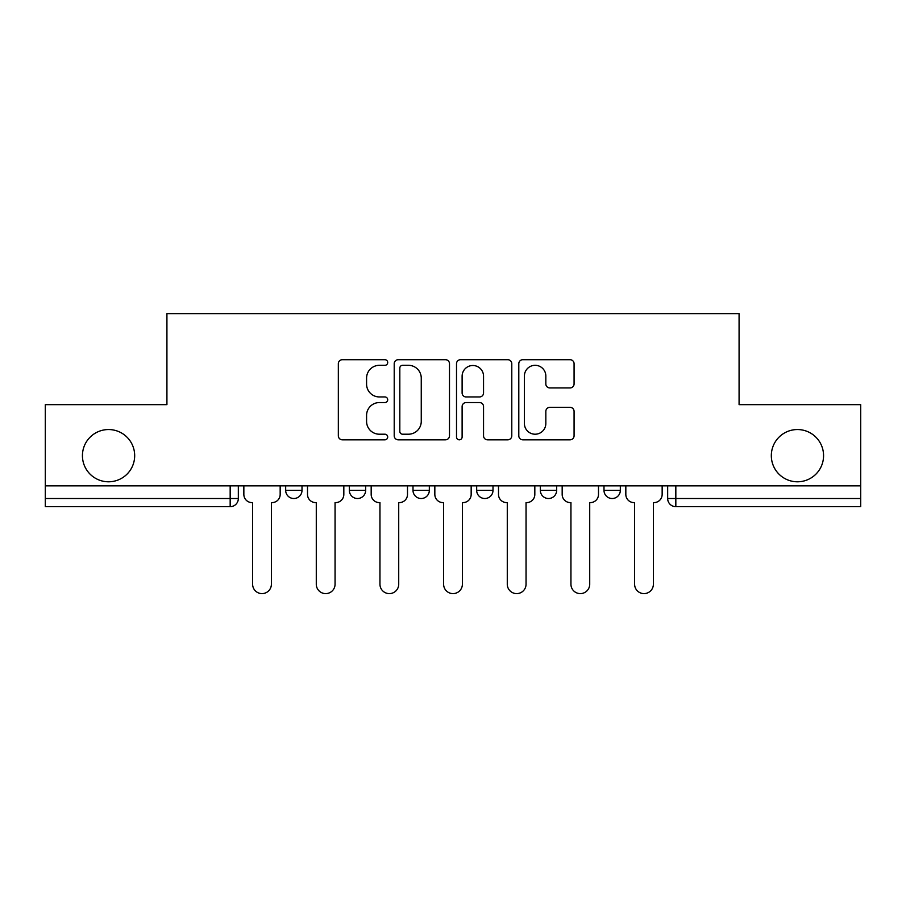 <?xml version="1.0" encoding="UTF-8"?>
<svg xmlns="http://www.w3.org/2000/svg" width="906" height="906" viewBox="0 0 906 906"><rect width="100%" height="100%" fill="white"/><g stroke="black" fill="none" stroke-linecap="round" stroke-linejoin="round"><path stroke-width="1.36" d="M387.7 362.502A2.809 2.809 0 0 0 384.903 359.705L342.343 359.705A4.009 4.009 0 0 0 338.334 363.702L338.334 435.809A4.009 4.009 0 0 0 342.343 439.818L384.903 439.818A2.809 2.809 0 0 0 387.7 437.009A2.809 2.809 0 0 0 384.903 434.212L379.388 434.212A12.82 12.82 0 0 1 366.579 421.392L366.579 415.378A12.82 12.82 0 0 1 379.388 402.558L384.903 402.558A2.809 2.809 0 0 0 387.7 399.761A2.809 2.809 0 0 0 384.903 396.953L379.388 396.953A12.82 12.82 0 0 1 366.579 384.133L366.579 378.13A12.82 12.82 0 0 1 379.388 365.311L384.903 365.311A2.809 2.809 0 0 0 387.7 362.502M771.323 455.673A26.115 26.115 0 0 0 797.439 481.788A26.115 26.115 0 0 0 823.565 455.673A26.115 26.115 0 0 0 797.439 429.546A26.115 26.115 0 0 0 771.323 455.673M82.435 455.673A26.115 26.115 0 0 0 108.561 481.788A26.115 26.115 0 0 0 134.677 455.673A26.115 26.115 0 0 0 108.561 429.546A26.115 26.115 0 0 0 82.435 455.673M603.996 485.865L603.996 490.361L620.327 490.361A8.165 8.165 0 0 1 612.162 498.515A8.165 8.165 0 0 1 603.996 490.361L603.996 485.865M476.669 490.361L476.669 485.865L476.669 490.361A8.165 8.165 0 0 0 484.835 498.515A8.165 8.165 0 0 1 476.669 490.361L493 490.361A8.165 8.165 0 0 1 484.835 498.515M349.342 490.361L349.342 485.865L349.342 490.361A8.165 8.165 0 0 0 357.508 498.515A8.165 8.165 0 0 1 349.342 490.361L365.662 490.361A8.165 8.165 0 0 1 357.508 498.515A8.165 8.165 0 0 0 365.662 490.361L365.662 485.865L365.662 490.361M570.067 387.938A4.009 4.009 0 0 0 574.076 383.94L574.076 363.702A4.009 4.009 0 0 0 570.067 359.705L522.807 359.705A4.009 4.009 0 0 0 518.798 363.702L518.798 435.809A4.009 4.009 0 0 0 522.807 439.818L570.067 439.818A4.009 4.009 0 0 0 574.076 435.809L574.076 411.381A4.009 4.009 0 0 0 570.067 407.372L549.84 407.372A4.009 4.009 0 0 0 545.831 411.381L545.831 423.498A10.713 10.713 0 0 1 535.118 434.212A10.713 10.713 0 0 1 524.404 423.498L524.404 376.024A10.713 10.713 0 0 1 535.118 365.311A10.713 10.713 0 0 1 545.831 376.024L545.831 383.94A4.009 4.009 0 0 0 549.84 387.938L570.067 387.938M45.3 485.865L45.3 404.654L166.919 404.654L166.919 313.646L739.081 313.646L739.081 404.654L860.7 404.654L860.7 485.865L45.3 485.865L45.3 498.515L238.335 498.515L238.335 485.865L238.335 498.515A8.165 8.165 0 0 1 230.169 506.68L45.3 506.68L45.3 498.515M449.489 363.702A4.009 4.009 0 0 0 445.492 359.705L398.221 359.705A4.009 4.009 0 0 0 394.212 363.702L394.212 435.809A4.009 4.009 0 0 0 398.221 439.818L445.492 439.818A4.009 4.009 0 0 0 449.489 435.809L449.489 363.702M460.508 359.705L507.779 359.705A4.009 4.009 0 0 1 511.788 363.702L511.788 435.809A4.009 4.009 0 0 1 507.779 439.818L487.553 439.818A4.009 4.009 0 0 1 483.544 435.809L483.544 406.567A4.009 4.009 0 0 0 479.534 402.558L466.114 402.558A4.009 4.009 0 0 0 462.117 406.567L462.117 437.009A2.809 2.809 0 0 1 459.308 439.818A2.809 2.809 0 0 1 456.511 437.009L456.511 363.702A4.009 4.009 0 0 1 460.508 359.705M667.665 485.865L667.665 498.515L860.7 498.515L860.7 506.68L675.831 506.68A8.165 8.165 0 0 1 667.665 498.515M860.7 485.865L860.7 498.515M620.327 490.361L620.327 485.865L620.327 490.361A8.165 8.165 0 0 1 612.162 498.515M556.658 485.865L556.658 490.361A8.165 8.165 0 0 1 548.492 498.515A8.165 8.165 0 0 1 540.338 490.361A8.165 8.165 0 0 0 548.492 498.515A8.165 8.165 0 0 0 556.658 490.361L556.658 485.865M540.338 485.865L540.338 490.361L556.658 490.361M493 485.865L493 490.361M429.331 485.865L429.331 490.361A8.165 8.165 0 0 1 421.165 498.515A8.165 8.165 0 0 1 413 490.361L429.331 490.361M413 485.865L413 490.361M302.004 485.865L302.004 490.361A8.165 8.165 0 0 1 293.838 498.515A8.165 8.165 0 0 1 285.673 490.361A8.165 8.165 0 0 0 293.838 498.515A8.165 8.165 0 0 0 302.004 490.361L302.004 485.865M285.673 485.865L285.673 490.361L302.004 490.361M230.169 485.865L230.169 506.68A8.165 8.165 0 0 0 238.335 498.515M402.626 365.311A2.809 2.809 0 0 0 399.818 368.108L399.818 431.403A2.809 2.809 0 0 0 402.626 434.212L408.436 434.212A12.82 12.82 0 0 0 421.256 421.392L421.256 378.13A12.82 12.82 0 0 0 408.436 365.311L402.626 365.311M483.544 376.228A10.713 10.713 0 0 0 472.83 365.503A10.713 10.713 0 0 0 462.117 376.228L462.117 392.944A4.009 4.009 0 0 0 466.114 396.953L479.534 396.953A4.009 4.009 0 0 0 483.544 392.944L483.544 376.228M243.85 485.865L243.85 494.438A8.165 8.165 0 0 0 252.004 502.604L252.615 502.604L252.615 584.223A9.388 9.388 0 0 0 262.004 593.611A9.388 9.388 0 0 0 271.392 584.223L271.392 502.604L272.004 502.604A8.165 8.165 0 0 0 280.169 494.438L280.169 485.865M307.508 485.865L307.508 494.438A8.165 8.165 0 0 0 315.673 502.604L316.285 502.604L316.285 584.223A9.388 9.388 0 0 0 325.673 593.611A9.388 9.388 0 0 0 335.061 584.223L335.061 502.604L335.673 502.604A8.165 8.165 0 0 0 343.827 494.438L343.827 485.865M371.177 485.865L371.177 494.438A8.165 8.165 0 0 0 379.331 502.604L379.954 502.604L379.954 584.223A9.388 9.388 0 0 0 389.331 593.611A9.388 9.388 0 0 0 398.719 584.223L398.719 502.604L399.331 502.604A8.165 8.165 0 0 0 407.496 494.438L407.496 485.865M434.835 485.865L434.835 494.438A8.165 8.165 0 0 0 443 502.604L443.612 502.604L443.612 584.223A9.388 9.388 0 0 0 453 593.611A9.388 9.388 0 0 0 462.388 584.223L462.388 502.604L463 502.604A8.165 8.165 0 0 0 471.165 494.438L471.165 485.865M498.504 485.865L498.504 494.438A8.165 8.165 0 0 0 506.669 502.604L507.281 502.604L507.281 584.223A9.388 9.388 0 0 0 516.669 593.611A9.388 9.388 0 0 0 526.046 584.223L526.046 502.604L526.669 502.604A8.165 8.165 0 0 0 534.823 494.438L534.823 485.865M562.173 485.865L562.173 494.438A8.165 8.165 0 0 0 570.327 502.604L570.939 502.604L570.939 584.223A9.388 9.388 0 0 0 580.327 593.611A9.388 9.388 0 0 0 589.715 584.223L589.715 502.604L590.327 502.604A8.165 8.165 0 0 0 598.492 494.438L598.492 485.865M625.831 485.865L625.831 494.438A8.165 8.165 0 0 0 633.996 502.604L634.608 502.604L634.608 584.223A9.388 9.388 0 0 0 643.996 593.611A9.388 9.388 0 0 0 653.385 584.223L653.385 502.604L653.996 502.604A8.165 8.165 0 0 0 662.15 494.438L662.15 485.865M675.831 485.865L675.831 506.68"/></g></svg>
